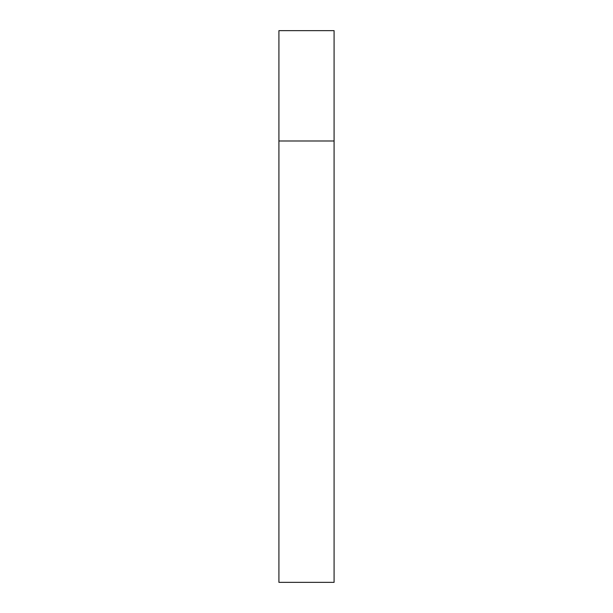 <?xml version="1.0" encoding="UTF-8"?>
<svg xmlns="http://www.w3.org/2000/svg" width="613" height="613" viewBox="0 0 613 613"><rect width="100%" height="100%" fill="white"/><g stroke="black" fill="none" stroke-linecap="round" stroke-linejoin="round"><path stroke-width="0.92" d="M278.915 140.99L334.085 140.99L334.085 30.65L278.915 30.65L278.915 582.35L334.085 582.35L334.085 140.99L278.915 140.99"/></g></svg>
